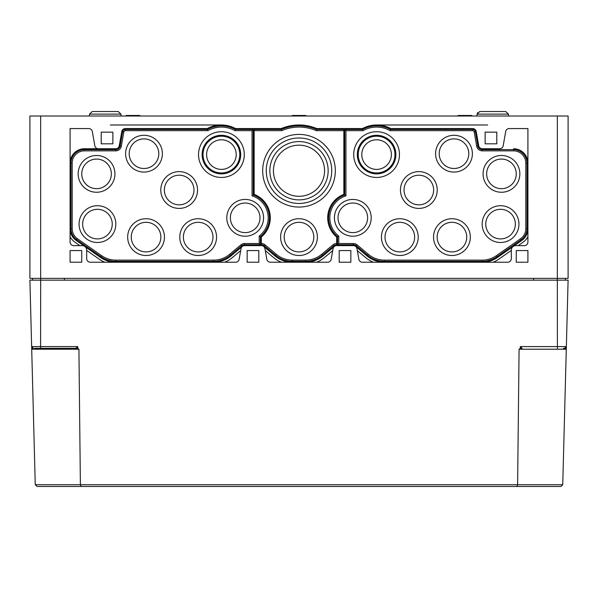 <?xml version="1.0" encoding="UTF-8"?>
<svg xmlns="http://www.w3.org/2000/svg" width="598" height="598" viewBox="0 0 598 598"><rect width="100%" height="100%" fill="white"/><g stroke="black" fill="none" stroke-linecap="round" stroke-linejoin="round"><path stroke-width="0.9" d="M498.134 111.527L487.37 111.527M505.766 111.527L479.738 111.527L505.766 111.527L508.457 114.121L505.766 111.527L508.457 114.121L508.524 116.012M110.63 111.527L92.234 111.527L118.262 111.527L120.953 114.121L121.02 116.012M477.518 112.701L477.294 113.097M508.457 114.121L477.047 114.121L479.738 111.527L477.047 114.121L476.98 116.012M120.953 114.121L89.543 114.121L92.234 111.527L118.262 111.527L120.953 114.121L118.262 111.527L92.234 111.527L89.543 114.121L92.234 111.527L99.866 111.527M343.85 130.67L343.85 129.467L316.581 129.467L316.327 130.67L343.85 130.67L343.85 194.365A25.116 25.116 0 0 0 336.674 237.062L336.674 243.528A5.688 5.688 0 0 0 332.944 244.859L321.672 254.322A24.81 24.81 0 0 1 305.728 260.123L292.273 260.123A24.81 24.81 0 0 1 276.328 254.322L265.056 244.859A5.688 5.688 0 0 0 261.326 243.528L261.326 237.062A25.116 25.116 0 0 0 254.15 194.365L254.15 130.67L281.673 130.67L281.419 129.467L254.15 129.467L254.15 130.67M261.326 243.528L261.326 244.732A4.485 4.485 0 0 1 264.286 245.778L275.558 255.241A26.013 26.013 0 0 0 292.273 261.326L305.728 261.326A26.013 26.013 0 0 0 322.442 255.241L333.714 245.778A4.485 4.485 0 0 1 336.674 244.732L336.674 243.528M81.747 250.562L70.086 250.562L70.086 262.223L81.747 262.223L81.747 250.562M258.814 250.562L247.153 250.562L247.153 262.223L258.814 262.223L258.814 250.562M112.873 132.158L101.212 132.158L101.212 143.819L112.873 143.819L112.873 132.158M527.914 250.562L516.253 250.562L516.253 262.223L527.914 262.223L527.914 250.562M350.847 250.562L339.186 250.562L339.186 262.223L350.847 262.223L350.847 250.562M496.789 132.158L485.128 132.158L485.128 143.819L496.789 143.819L496.789 132.158M84.438 148.752L115.72 148.752L84.438 148.752A14.352 14.352 0 0 0 70.086 163.105M384.312 262.223A26.91 26.91 0 0 1 367.008 255.929L355.735 246.466A3.588 3.588 0 0 0 353.433 245.629A3.588 3.588 0 0 1 356.961 248.596L358.845 259.255A3.588 3.588 0 0 0 362.381 262.223L507.732 262.223A3.588 3.588 0 0 0 511.32 258.635L511.32 250.114A4.485 4.485 0 0 1 515.805 245.629L524.326 245.629A3.588 3.588 0 0 0 527.914 242.041L527.914 128.57L509.219 128.57A3.588 3.588 0 0 0 505.684 131.538L503.172 145.785A3.588 3.588 0 0 1 499.636 148.752L482.28 148.752A3.588 3.588 0 0 1 478.744 145.785L476.232 131.538A3.588 3.588 0 0 0 472.697 128.57L390.718 128.57A29.601 29.601 0 0 0 362.463 128.57L316.761 128.57A45.747 45.747 0 0 0 281.239 128.57L235.537 128.57A29.601 29.601 0 0 0 207.282 128.57L125.303 128.57A3.588 3.588 0 0 0 121.768 131.538L119.256 145.785A3.588 3.588 0 0 1 115.72 148.752M527.914 163.105A14.352 14.352 0 0 0 513.562 148.752M373.331 262.223A29.063 29.063 0 0 1 365.632 257.574L357.32 250.607M98.364 148.752A3.588 3.588 0 0 1 94.828 145.785L92.316 131.538A3.588 3.588 0 0 0 88.781 128.57L70.086 128.57L70.086 242.041A3.588 3.588 0 0 0 73.674 245.629L82.195 245.629A4.485 4.485 0 0 1 86.68 250.114L86.68 258.635A3.588 3.588 0 0 0 90.268 262.223L235.619 262.223A3.588 3.588 0 0 0 239.155 259.255L241.039 248.596A3.588 3.588 0 0 1 244.567 245.629L261.401 245.629A3.588 3.588 0 0 1 264.929 248.596L266.813 259.255A3.588 3.588 0 0 0 270.348 262.223L327.652 262.223A3.588 3.588 0 0 0 331.187 259.255L333.071 248.596A3.588 3.588 0 0 1 336.599 245.629L353.433 245.629M70.983 228.69A13.455 13.455 0 0 0 76.723 239.708L100.875 256.624A26.013 26.013 0 0 0 115.795 261.326L213.688 261.326A26.013 26.013 0 0 0 230.409 255.241L241.682 245.778A4.485 4.485 0 0 1 244.567 244.732L260.429 244.732L260.429 236.636A24.219 24.219 0 0 0 253.253 194.985L253.253 129.467L235.306 129.467A28.704 28.704 0 0 0 207.513 129.467L125.303 129.467A2.691 2.691 0 0 0 122.65 131.687L120.138 145.942A4.485 4.485 0 0 1 115.72 149.649L84.438 149.649A13.455 13.455 0 0 0 70.983 163.105L70.983 228.69L72.186 228.69L72.186 163.105L70.983 163.105M316.581 129.467A44.85 44.85 0 0 0 281.419 129.467M344.747 194.985A24.219 24.219 0 0 0 337.571 236.636L337.571 244.732L353.433 244.732A4.485 4.485 0 0 1 356.318 245.778L367.591 255.241A26.013 26.013 0 0 0 384.312 261.326L482.205 261.326A26.013 26.013 0 0 0 497.125 256.624L521.277 239.708A13.455 13.455 0 0 0 527.017 228.69L527.017 163.105A13.455 13.455 0 0 0 513.562 149.649L482.28 149.649A4.485 4.485 0 0 1 477.862 145.942L475.35 131.687A2.691 2.691 0 0 0 472.697 129.467L390.487 129.467A28.704 28.704 0 0 0 362.694 129.467L344.747 129.467L344.747 194.985L345.95 195.852L345.95 130.67L363.008 130.67L362.694 129.467M499.636 148.752L482.28 148.752M482.205 262.223A26.91 26.91 0 0 0 497.641 257.357L521.792 240.441A14.352 14.352 0 0 0 527.914 228.69M336.599 245.629A3.588 3.588 0 0 0 334.297 246.466L323.025 255.929A26.91 26.91 0 0 1 305.72 262.223M261.401 245.629A3.588 3.588 0 0 1 263.703 246.466L274.975 255.929A26.91 26.91 0 0 0 292.28 262.223M244.567 245.629A3.588 3.588 0 0 0 242.265 246.466L230.992 255.929A26.91 26.91 0 0 1 213.688 262.223M70.086 228.69A14.352 14.352 0 0 0 76.208 240.441L100.359 257.357A26.91 26.91 0 0 0 115.795 262.223M79.855 245.629L74.974 242.205A16.505 16.505 0 0 1 70.086 236.838L70.086 128.57M518.145 245.629L523.026 242.205A16.505 16.505 0 0 0 527.914 236.838L527.914 128.57M557.336 116.012L557.336 278.369L568.1 278.369L568.1 116.012L29.9 116.012L29.9 278.369L557.336 278.369L557.336 280.163L533.566 280.163L533.566 278.369M64.434 278.369L64.434 280.163L29.9 280.163L35.26 484.724L37.054 486.473L35.26 484.724L80.386 484.724L78.921 349.21L31.709 349.21M458.143 116.012L458.165 115.474L471.725 115.474L471.747 116.012M260.429 236.636L259.226 236.053A23.016 23.016 0 0 0 252.05 195.852L253.253 194.985M235.306 129.467L234.992 130.67L252.05 130.67L253.253 129.467M252.05 130.67L252.05 195.852M72.186 163.105A12.252 12.252 0 0 1 84.438 150.853L115.72 150.853A5.688 5.688 0 0 0 121.319 146.151L123.838 131.896A1.488 1.488 0 0 1 125.303 130.67L207.827 130.67L207.513 129.467M72.186 228.69A12.252 12.252 0 0 0 77.411 238.729L76.723 239.708M259.226 236.053L259.226 243.528L244.567 243.528A5.688 5.688 0 0 0 240.912 244.859L229.639 254.322A24.81 24.81 0 0 1 213.688 260.123L115.795 260.123A24.81 24.81 0 0 1 101.563 255.638L77.411 238.729M259.226 243.528L260.429 244.732M501.453 192.257A18.389 18.389 0 0 0 519.841 173.869A18.389 18.389 0 0 0 501.453 155.48A18.389 18.389 0 0 0 483.064 173.869A18.389 18.389 0 0 0 501.453 192.257M352.82 236.21A18.389 18.389 0 0 0 371.209 217.821A18.389 18.389 0 0 0 352.82 199.433A18.389 18.389 0 0 0 334.432 217.821A18.389 18.389 0 0 0 352.82 236.21M399.823 255.496A18.389 18.389 0 0 0 418.211 237.107A18.389 18.389 0 0 0 399.823 218.719A18.389 18.389 0 0 0 381.434 237.107A18.389 18.389 0 0 0 399.823 255.496M345.95 195.852A23.016 23.016 0 0 0 338.774 236.053L337.571 236.636M363.008 130.67A27.501 27.501 0 0 1 390.173 130.67L472.697 130.67A1.488 1.488 0 0 1 474.162 131.896L476.681 146.151A5.688 5.688 0 0 0 482.28 150.853L513.562 150.853A12.252 12.252 0 0 1 525.814 163.105L525.814 228.69A12.252 12.252 0 0 1 520.589 238.729L496.437 255.638A24.81 24.81 0 0 1 482.205 260.123L384.312 260.123A24.81 24.81 0 0 1 368.361 254.322L357.088 244.859A5.688 5.688 0 0 0 353.433 243.528L338.774 243.528L338.774 236.053M451.939 255.496A18.389 18.389 0 0 0 470.327 237.107A18.389 18.389 0 0 0 451.939 218.719A18.389 18.389 0 0 0 433.55 237.107A18.389 18.389 0 0 0 451.939 255.496M500.556 242.489A18.389 18.389 0 0 0 518.944 224.101A18.389 18.389 0 0 0 500.556 205.712A18.389 18.389 0 0 0 482.167 224.101A18.389 18.389 0 0 0 500.556 242.489M418.839 208.403A18.389 18.389 0 0 0 437.228 190.014A18.389 18.389 0 0 0 418.839 171.626A18.389 18.389 0 0 0 400.451 190.014A18.389 18.389 0 0 0 418.839 208.403M454.002 172.075A18.389 18.389 0 0 0 472.39 153.686A18.389 18.389 0 0 0 454.002 135.298A18.389 18.389 0 0 0 435.613 153.686A18.389 18.389 0 0 0 454.002 172.075M376.591 177.457A22.874 22.874 0 0 0 399.464 154.583A22.874 22.874 0 0 0 376.591 131.709A22.874 22.874 0 0 0 353.717 154.583A22.874 22.874 0 0 0 376.591 177.457M345.95 130.67L344.747 129.467M338.774 243.528L337.571 244.732M390.173 130.67L390.487 129.467M316.327 130.67A43.647 43.647 0 0 0 281.673 130.67M299 255.496A18.389 18.389 0 0 0 317.389 237.107A18.389 18.389 0 0 0 299 218.719A18.389 18.389 0 0 0 280.611 237.107A18.389 18.389 0 0 0 299 255.496M299 207.058A36.329 36.329 0 0 0 335.329 170.729A36.329 36.329 0 0 0 299 134.401A36.329 36.329 0 0 0 262.671 170.729A36.329 36.329 0 0 0 299 207.058M96.547 192.257A18.389 18.389 0 0 0 114.936 173.869A18.389 18.389 0 0 0 96.547 155.48A18.389 18.389 0 0 0 78.159 173.869A18.389 18.389 0 0 0 96.547 192.257M245.18 236.21A18.389 18.389 0 0 0 263.569 217.821A18.389 18.389 0 0 0 245.18 199.433A18.389 18.389 0 0 0 226.791 217.821A18.389 18.389 0 0 0 245.18 236.21M146.062 255.496A18.389 18.389 0 0 0 164.45 237.107A18.389 18.389 0 0 0 146.062 218.719A18.389 18.389 0 0 0 127.673 237.107A18.389 18.389 0 0 0 146.062 255.496M234.992 130.67A27.501 27.501 0 0 0 207.827 130.67M198.177 255.496A18.389 18.389 0 0 0 216.566 237.107A18.389 18.389 0 0 0 198.177 218.719A18.389 18.389 0 0 0 179.789 237.107A18.389 18.389 0 0 0 198.177 255.496M97.444 242.489A18.389 18.389 0 0 0 115.833 224.101A18.389 18.389 0 0 0 97.444 205.712A18.389 18.389 0 0 0 79.056 224.101A18.389 18.389 0 0 0 97.444 242.489M179.161 208.403A18.389 18.389 0 0 0 197.549 190.014A18.389 18.389 0 0 0 179.161 171.626A18.389 18.389 0 0 0 160.772 190.014A18.389 18.389 0 0 0 179.161 208.403M143.998 172.075A18.389 18.389 0 0 0 162.387 153.686A18.389 18.389 0 0 0 143.998 135.298A18.389 18.389 0 0 0 125.61 153.686A18.389 18.389 0 0 0 143.998 172.075M221.41 177.457A22.874 22.874 0 0 0 244.283 154.583A22.874 22.874 0 0 0 221.41 131.709A22.874 22.874 0 0 0 198.536 154.583A22.874 22.874 0 0 0 221.41 177.457M299 141.577A29.153 29.153 0 0 1 324.243 185.305A29.153 29.153 0 0 1 273.757 185.305A29.153 29.153 0 0 1 299 141.577M299 137.989A32.74 32.74 0 0 1 327.353 187.099A32.74 32.74 0 0 1 270.647 187.099A32.74 32.74 0 0 1 299 137.989M299 222.306A14.801 14.801 0 0 1 311.82 244.507A14.801 14.801 0 0 1 286.18 244.507A14.801 14.801 0 0 1 299 222.306M299 145.165A25.565 25.565 0 0 1 321.141 183.511A25.565 25.565 0 0 1 276.859 183.511A25.565 25.565 0 0 1 299 145.165M126.253 116.012L126.275 115.474L139.835 115.474L139.857 116.012M292.198 116.012L292.22 115.474L305.78 115.474L305.802 116.012M32.591 278.369L32.591 280.163M565.409 278.369L565.409 280.163M221.41 139.782A14.801 14.801 0 0 1 234.229 161.983A14.801 14.801 0 0 1 208.59 161.983A14.801 14.801 0 0 1 221.41 139.782M221.41 136.195A18.389 18.389 0 0 1 237.331 163.777A18.389 18.389 0 0 1 205.488 163.777A18.389 18.389 0 0 1 221.41 136.195M221.41 135.298A19.286 19.286 0 0 1 238.109 164.226A19.286 19.286 0 0 1 204.71 164.226A19.286 19.286 0 0 1 221.41 135.298M376.591 139.782A14.801 14.801 0 0 1 389.41 161.983A14.801 14.801 0 0 1 363.771 161.983A14.801 14.801 0 0 1 376.591 139.782M376.591 136.195A18.389 18.389 0 0 1 392.512 163.777A18.389 18.389 0 0 1 360.669 163.777A18.389 18.389 0 0 1 376.591 136.195M376.591 135.298A19.286 19.286 0 0 1 393.29 164.226A19.286 19.286 0 0 1 359.891 164.226A19.286 19.286 0 0 1 376.591 135.298M143.998 138.886A14.801 14.801 0 0 1 156.818 161.086A14.801 14.801 0 0 1 131.179 161.086A14.801 14.801 0 0 1 143.998 138.886M454.002 138.886A14.801 14.801 0 0 1 466.821 161.086A14.801 14.801 0 0 1 441.182 161.086A14.801 14.801 0 0 1 454.002 138.886M96.547 159.068A14.801 14.801 0 0 1 109.367 181.269A14.801 14.801 0 0 1 83.727 181.269A14.801 14.801 0 0 1 96.547 159.068M501.453 159.068A14.801 14.801 0 0 1 514.273 181.269A14.801 14.801 0 0 1 488.633 181.269A14.801 14.801 0 0 1 501.453 159.068M179.161 175.214A14.801 14.801 0 0 1 191.98 197.415A14.801 14.801 0 0 1 166.341 197.415A14.801 14.801 0 0 1 179.161 175.214M418.839 175.214A14.801 14.801 0 0 1 431.659 197.415A14.801 14.801 0 0 1 406.02 197.415A14.801 14.801 0 0 1 418.839 175.214M245.18 203.021A14.801 14.801 0 0 1 258 225.222A14.801 14.801 0 0 1 232.36 225.222A14.801 14.801 0 0 1 245.18 203.021M352.82 203.021A14.801 14.801 0 0 1 365.64 225.222A14.801 14.801 0 0 1 340 225.222A14.801 14.801 0 0 1 352.82 203.021M97.444 209.3A14.801 14.801 0 0 1 110.264 231.501A14.801 14.801 0 0 1 84.624 231.501A14.801 14.801 0 0 1 97.444 209.3M500.556 209.3A14.801 14.801 0 0 1 513.376 231.501A14.801 14.801 0 0 1 487.736 231.501A14.801 14.801 0 0 1 500.556 209.3M146.062 222.306A14.801 14.801 0 0 1 158.881 244.507A14.801 14.801 0 0 1 133.242 244.507A14.801 14.801 0 0 1 146.062 222.306M198.177 222.306A14.801 14.801 0 0 1 210.997 244.507A14.801 14.801 0 0 1 185.358 244.507A14.801 14.801 0 0 1 198.177 222.306M399.823 222.306A14.801 14.801 0 0 1 412.642 244.507A14.801 14.801 0 0 1 387.003 244.507A14.801 14.801 0 0 1 399.823 222.306M451.939 222.306A14.801 14.801 0 0 1 464.758 244.507A14.801 14.801 0 0 1 439.119 244.507A14.801 14.801 0 0 1 451.939 222.306M265.288 250.607L273.6 257.574A29.063 29.063 0 0 0 281.299 262.223M332.712 250.607L324.4 257.574A29.063 29.063 0 0 1 316.701 262.223M240.68 250.607L232.368 257.574A29.063 29.063 0 0 1 224.669 262.223M104.814 262.223A29.063 29.063 0 0 1 99.126 259.121L86.68 250.405M511.32 250.405L498.874 259.121A29.063 29.063 0 0 1 493.186 262.223M487.639 124.982L376.591 124.982M221.41 124.982L110.361 124.982M32.187 347.834L33.436 348.335L31.642 346.586L32.18 347.819M34.564 348.335L75.924 348.335L77.718 346.586L40.597 346.586L40.664 280.163L568.1 280.163L566.358 346.586L564.564 348.335L565.237 348.208M565.252 348.2L566.209 347.266M516.866 486.473L517.614 484.724L80.386 484.724L81.134 486.473L560.946 486.473L37.054 486.473M33.436 348.335L31.687 348.335M78.921 349.21L77.673 348.335L75.924 348.335M520.327 348.335L522.076 348.335L520.282 346.586L520.327 348.335L519.079 349.21L517.614 484.724L562.74 484.724L560.946 486.473L562.74 484.724L566.358 346.586L557.403 346.586L557.336 280.163M566.313 348.335L563.436 348.335M77.673 348.335L77.718 346.586M332.944 244.859L333.714 245.778M276.328 254.322L275.558 255.241M265.056 244.859L264.286 245.778M292.273 260.123L292.273 261.326M305.728 260.123L305.728 261.326M321.672 254.322L322.442 255.241M40.664 116.012L40.664 280.163M125.303 130.67L125.303 129.467M101.563 255.638L100.875 256.624M115.795 260.123L115.795 261.326M213.688 260.123L213.688 261.326M229.639 254.322L230.409 255.241M240.912 244.859L241.682 245.778M244.567 243.528L244.567 244.732M123.838 131.896L122.65 131.687M121.319 146.151L120.138 145.942M115.72 150.853L115.72 149.649M84.438 150.853L84.438 149.649M472.697 130.67L472.697 129.467M353.433 243.528L353.433 244.732M357.088 244.859L356.318 245.778M368.361 254.322L367.591 255.241M384.312 260.123L384.312 261.326M482.205 260.123L482.205 261.326M496.437 255.638L497.125 256.624M520.589 238.729L521.277 239.708M525.814 228.69L527.017 228.69M525.814 163.105L527.017 163.105M513.562 150.853L513.562 149.649M482.28 150.853L482.28 149.649M476.681 146.151L477.862 145.942M474.162 131.896L475.35 131.687M31.642 346.586L40.597 346.586L40.604 348.335M519.079 349.21L566.291 349.21M557.396 348.335L557.403 346.586L520.282 346.586M89.543 114.121L89.476 116.012"/></g></svg>
